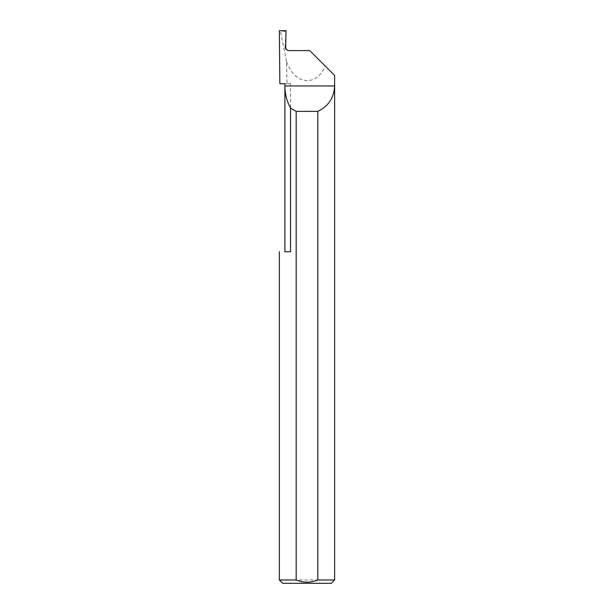 <?xml version="1.0" encoding="UTF-8"?>
<svg xmlns="http://www.w3.org/2000/svg" width="614" height="614" viewBox="0 0 614 614"><rect width="100%" height="100%" fill="white"/><g stroke="black" fill="none" stroke-linecap="round" stroke-linejoin="round"><path stroke-width="0.46" stroke-dasharray="3.07 2.3" d="M284.896 251.74L290.545 251.74L284.896 251.74L290.545 251.74L290.545 83.75L284.896 83.75M285.71 47.217L285.088 47.278C285.249 49.281 286.331 50.386 288.327 50.594L289.033 50.594M334.63 579.984L279.37 579.984M290.545 83.75L279.846 83.75M334.63 75.461L325.305 66.135C315.934 87.388 294.697 84.824 286.485 61.461L286.999 83.75M286.485 61.461L280.529 31.245L279.37 30.7M325.305 66.135L309.763 50.594L288.327 50.594M285.088 47.217L286.001 30.7M282.686 583.3L331.314 583.3M285.763 31.245L280.529 31.245"/><path stroke-width="0.92" d="M284.896 251.74L284.896 85.96C284.927 93.827 286.815 101.233 290.545 108.156L290.545 251.74L284.896 251.74M284.896 83.75L284.896 85.96L334.63 85.96C334.062 97.756 328.459 106.23 317.829 111.38L317.829 579.984L334.63 579.984L334.63 75.461L309.763 50.594L289.033 50.594C287.03 50.386 285.924 49.281 285.71 47.278L286.001 30.7L279.37 30.7L279.846 83.75L284.896 83.75M334.63 579.984L331.314 583.3L282.686 583.3L279.37 579.984L296.171 579.984C303.385 582.893 310.6 582.893 317.829 579.984M279.37 579.984L279.37 251.74M296.171 579.984L296.171 111.38L290.545 108.156M296.171 111.38L317.829 111.38"/></g></svg>
